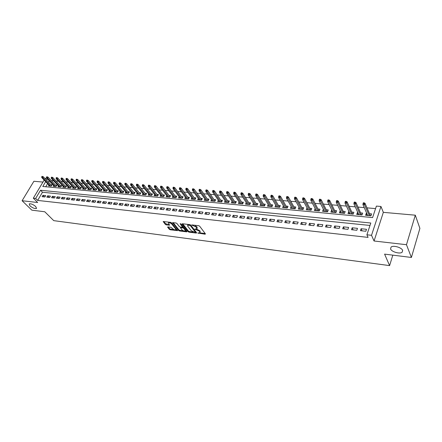 <?xml version="1.0" encoding="UTF-8"?>
<svg xmlns="http://www.w3.org/2000/svg" width="442" height="442" viewBox="0 0 442 442"><rect width="100%" height="100%" fill="white"/><g stroke="black" fill="none" stroke-linecap="round" stroke-linejoin="round"><path stroke-width="0.66" d="M197.745 233.011L205.121 234.21L205.442 233.873L199.662 226.199L198.696 225.685L191.69 224.917L196.331 227.205L196.883 228.807L194.751 229.1L199.336 231.16L199.823 231.79L199.883 232.73L197.745 233.011M35.725 206.524C33.073 204.364 30.907 203.491 29.216 203.906L29.951 205.834C32.597 207.983 34.758 208.845 36.437 208.431L35.725 206.524M402.64 250.404C401.739 247.498 393.325 245.083 391.076 247.061L390.568 248.962C391.535 251.852 399.817 254.233 402.115 252.266L402.64 250.404M167.888 226.884L167.634 227.221L169.314 229.293L170.242 229.779L177.579 230.63L171.546 222.834L170.601 222.337L163.214 221.536L165.325 224.387L166.258 224.879L169.568 225.205L168.419 222.829C169.446 222.547 170.551 222.945 171.734 224.028L175.689 228.962L175.783 229.746C174.761 230.022 173.662 229.625 172.485 228.558L170.899 227.26L167.888 226.884M369.993 225.442L42.482 192.253L37.631 200.419L35.647 198.447L33.316 198.187L44.156 180.076M411.392 257.459L406.474 244.708L415.298 215.188L419.9 228.37L411.392 257.459L384.595 254.122L389.595 265.609L53.758 220.646L44.786 211.773L31.824 210.154L22.1 200.729L37.669 202.508L33.316 198.187M415.298 215.188L383.336 212.348L374.054 241L406.474 244.708M374.054 241L371.523 235.304L366.899 234.796L370.799 223.011L40.526 190.259L35.647 198.447M37.631 200.419L368.076 237.393L366.899 234.796M188.071 231.669L189.01 232.16L196.325 233.094L196.635 232.757L190.778 225.133L189.822 224.63L182.435 223.751L182.148 224.1L188.071 231.669L188.369 231.033L189.309 231.525L193.187 232.017M186.706 231.868L179.535 230.956L178.601 230.47L172.573 222.657L175.96 222.978L176.91 223.475L179.347 226.558L180.292 227.05L182.657 227.26L180.104 223.74L180.966 223.845L186.999 231.536L186.706 231.868L186.916 231.431M42.962 182.071L33.89 181.264L22.1 200.729M48.957 185.088L48.498 185.85L51.322 186.115L52.117 184.767L50.808 184.651M53.67 185.513L53.211 186.292L56.068 186.557L56.858 185.198L55.543 185.082M58.438 185.938L57.979 186.734L60.863 186.999L61.653 185.64L60.327 185.518M63.267 186.375L62.797 187.181L65.714 187.452L66.51 186.082L65.167 185.96M68.145 186.817L67.67 187.635L70.626 187.905L71.416 186.53L70.068 186.408M73.079 187.259L72.604 188.093L75.593 188.369L76.383 186.983L75.018 186.855M78.074 187.706L77.593 188.557L80.615 188.833L81.405 187.441L80.035 187.314M83.129 188.159L82.643 189.027L85.698 189.309L86.488 187.905L85.102 187.778M88.24 188.623L87.748 189.496L90.842 189.784L91.632 188.375L90.234 188.242M93.417 189.088L92.919 189.977L96.047 190.27L96.837 188.845L95.428 188.717M98.649 189.557L98.146 190.463L101.317 190.762L102.102 189.325L100.682 189.198M103.947 190.027L103.439 190.955L106.649 191.253L107.434 189.811L105.997 189.684M109.307 190.508L108.798 191.452L112.041 191.756L112.826 190.303L111.378 190.176M114.738 190.994L114.218 191.955L117.506 192.264L118.285 190.806L116.826 190.668M120.23 191.485L119.705 192.469L123.031 192.778L123.81 191.309L122.34 191.171M125.793 191.983L125.263 192.983L128.628 193.298L129.407 191.817L127.92 191.684M131.423 192.485L130.887 193.508L134.296 193.823L135.07 192.336L133.572 192.198M137.125 192.994L136.584 194.038L140.031 194.358L140.805 192.856L139.296 192.718M142.893 193.508L142.346 194.568L145.843 194.894L146.617 193.386L145.087 193.248M148.739 194.027L148.186 195.115L151.722 195.441L152.496 193.922L150.954 193.784M154.661 194.552L154.098 195.662L157.683 195.994L158.451 194.469L156.899 194.325M160.656 195.088L160.087 196.22L163.717 196.557L164.485 195.016L162.916 194.872M166.728 195.624L166.153 196.784L169.827 197.126L170.595 195.574L169.01 195.43M172.877 196.171L172.297 197.353L176.021 197.701L176.783 196.137L175.181 195.994M179.109 196.723L178.518 197.933L182.292 198.281L183.054 196.712L181.441 196.563M185.419 197.276L184.822 198.519L188.646 198.872L189.403 197.292L187.778 197.143M191.817 197.845L191.215 199.11L195.088 199.469L195.839 197.878L194.198 197.729M198.298 198.414L197.685 199.712L201.613 200.077L202.364 198.469L200.701 198.32M204.867 198.988L204.248 200.32L208.226 200.69L208.972 199.077L207.298 198.922M211.525 199.574L210.895 200.939L214.928 201.314L215.674 199.685L213.978 199.53M218.271 200.165L217.635 201.563L221.724 201.944L222.464 200.303L220.751 200.149M225.111 200.762L224.464 202.198L228.608 202.585L229.343 200.933L227.619 200.773M232.044 201.37L231.387 202.845L235.592 203.232L236.321 201.569L234.575 201.408M239.072 201.977L238.409 203.497L242.669 203.889L243.398 202.215L241.636 202.055M246.2 202.596L245.525 204.154L249.846 204.558L250.57 202.867L248.791 202.707M253.432 203.226L252.747 204.828L257.128 205.232L257.846 203.53L256.045 203.37M260.758 203.856L260.067 205.508L264.509 205.922L265.222 204.204L263.404 204.038M268.195 204.497L267.493 206.199L271.996 206.618L272.708 204.889L270.869 204.718M275.747 205.165L276.852 207.066M275.731 205.165L275.023 206.895L279.593 207.32L280.294 205.58L278.438 205.408M283.427 205.867L284.471 207.773M283.366 205.862L282.659 207.607L287.294 208.038L287.996 206.281L286.118 206.11M291.217 206.574L292.195 208.491M291.107 206.563L290.411 208.326L295.118 208.762L295.808 206.994L293.913 206.823M299.118 207.298L300.035 209.221M298.969 207.281L298.273 209.055L303.046 209.502L303.737 207.718L301.82 207.541M307.14 208.027L307.991 209.961M306.941 208.011L306.256 209.801L311.102 210.248L311.781 208.453L309.842 208.276M315.284 208.768L316.063 210.712M315.036 208.746L314.356 210.552L319.273 211.005L319.947 209.193L317.986 209.016M323.544 209.525L324.257 211.469M323.246 209.497L322.572 211.315L327.566 211.779L328.235 209.95L326.251 209.773M331.936 210.287L331.583 210.259L332.572 212.243M331.583 210.259L330.92 212.088L335.986 212.563L336.649 210.718L334.644 210.536M340.451 211.066L340.047 211.027L341.014 213.027M340.047 211.027L339.39 212.878L344.533 213.353L345.191 211.497L343.163 211.315M349.097 211.856L348.644 211.812L349.583 213.823M348.644 211.812L347.992 213.674L353.213 214.16L353.865 212.287L351.81 212.099M357.882 212.657L357.368 212.608L358.285 214.635M357.368 212.608L356.722 214.486L362.031 214.978L362.672 213.094L360.595 212.9M360.423 230.669L365.849 231.249L366.495 229.299L361.075 228.729L360.423 230.669M351.489 229.713L356.832 230.288L357.49 228.354L352.152 227.79L351.489 229.713M342.694 228.774L347.953 229.337L348.616 227.42L343.362 226.868L342.694 228.774M334.036 227.851L339.218 228.403L339.887 226.503L334.71 225.961L334.036 227.851M325.511 226.939L330.61 227.486L331.29 225.602L326.19 225.066L325.511 226.939M317.113 226.044L322.135 226.58L322.82 224.713L317.804 224.188L317.113 226.044M308.842 225.16L313.787 225.691L314.483 223.834L309.538 223.315L308.842 225.16M300.693 224.293L305.566 224.812L306.267 222.972L301.394 222.464L300.693 224.293M292.665 223.437L297.472 223.95L298.173 222.127L293.372 221.619L292.665 223.437M284.758 222.591L289.488 223.094L290.201 221.287L285.471 220.79L284.758 222.591M276.963 221.757L281.626 222.254L282.344 220.464L277.681 219.972L276.963 221.757M269.283 220.939L273.88 221.431L274.598 219.652L270.007 219.166L269.283 220.939M261.714 220.133L266.244 220.613L266.968 218.845L262.443 218.37L261.714 220.133M254.249 219.331L258.714 219.812L259.448 218.061L254.984 217.591L254.249 219.331M246.896 218.547L251.299 219.017L252.034 217.282L247.636 216.818L246.896 218.547M239.641 217.773L243.984 218.237L244.724 216.514L240.387 216.055L239.641 217.773M232.492 217.011L236.768 217.47L237.514 215.757L233.238 215.304L232.492 217.011M225.442 216.26L229.658 216.707L230.409 215.011L226.188 214.569L225.442 216.26M218.486 215.514L222.646 215.961L223.398 214.271L219.238 213.834L218.486 215.514M211.624 214.784L215.729 215.221L216.486 213.547L212.387 213.116L211.624 214.784M204.861 214.061L208.911 214.492L209.668 212.834L205.624 212.409L204.861 214.061M198.187 213.348L202.182 213.773L202.944 212.127L198.95 211.707L198.187 213.348M191.601 212.646L195.541 213.066L196.309 211.431L192.369 211.016L191.601 212.646M185.104 211.95L188.994 212.37L189.762 210.74L185.872 210.331L185.104 211.95M178.69 211.27L182.529 211.679L183.297 210.06L179.463 209.663L178.69 211.27M172.363 210.591L176.154 210.994L176.927 209.392L173.142 208.994L172.363 210.591M166.12 209.928L169.855 210.326L170.634 208.734L166.899 208.342L166.12 209.928M159.96 209.27L163.645 209.663L164.424 208.083L160.739 207.696L159.96 209.27M153.877 208.618L157.512 209.005L158.297 207.436L154.656 207.055L153.877 208.618M147.871 207.978L151.462 208.359L152.247 206.801L148.656 206.425L147.871 207.978M141.937 207.342L145.49 207.723L146.274 206.176L142.727 205.801L141.937 207.342M136.086 206.718L139.589 207.094L140.379 205.558L136.876 205.187L136.086 206.718M130.307 206.105L133.766 206.469L134.556 204.944L131.097 204.58L130.307 206.105M124.594 205.491L128.014 205.856L128.804 204.342L125.39 203.983L124.594 205.491M118.959 204.889L122.335 205.254L123.125 203.745L119.754 203.392L118.959 204.889M113.39 204.298L116.727 204.652L117.517 203.154L114.185 202.806L113.39 204.298M107.892 203.712L111.185 204.06L111.981 202.574L108.688 202.232L107.892 203.712M102.461 203.132L105.71 203.475L106.511 202L103.257 201.657L102.461 203.132M97.091 202.558L100.306 202.9L101.102 201.43L97.892 201.093L97.091 202.558M91.792 201.988L94.964 202.331L95.765 200.872L92.593 200.541L91.792 201.988M86.555 201.43L89.687 201.767L90.488 200.32L87.356 199.988L86.555 201.43M81.378 200.878L84.477 201.209L85.278 199.773L82.179 199.447L81.378 200.878M76.262 200.331L79.322 200.662L80.129 199.232L77.068 198.911L76.262 200.331M71.206 199.795L74.234 200.115L75.035 198.696L72.013 198.381L71.206 199.795M66.212 199.259L69.201 199.58L70.007 198.165L67.018 197.856L66.212 199.259M61.272 198.734L64.228 199.049L65.035 197.646L62.079 197.336L61.272 198.734M56.394 198.215L59.316 198.524L60.123 197.132L57.2 196.823L56.394 198.215M51.57 197.696L54.46 198.005L55.267 196.618L52.377 196.314L51.57 197.696M46.802 197.187L49.653 197.491L50.465 196.115L47.609 195.817L46.802 197.187M45.714 195.618L42.896 195.32L42.084 196.684L44.907 196.988L45.714 195.618M375.567 208.602L366.993 207.862M364.258 207.624L357.998 207.083M355.263 206.85L349.141 206.32M346.412 206.083L340.428 205.569M337.694 205.331L331.843 204.828M329.113 204.591L323.389 204.099M320.66 203.861L315.058 203.375M312.334 203.143L306.858 202.668M304.135 202.436L298.775 201.972M296.057 201.74L290.814 201.287M288.101 201.049L282.968 200.607M280.256 200.375L275.233 199.939M272.526 199.707L267.614 199.281M264.913 199.049L260.1 198.635M257.404 198.403L252.697 197.994M250.001 197.762L245.398 197.364M242.708 197.132L238.199 196.745M235.509 196.513L231.1 196.132M228.415 195.9L224.1 195.524M221.42 195.298L217.193 194.933M214.519 194.701L210.386 194.342M207.718 194.115L203.668 193.762M201.005 193.535L197.038 193.193M194.381 192.961L190.496 192.629M187.844 192.397L184.043 192.071M181.397 191.839L177.678 191.519M175.038 191.292L171.391 190.977M168.756 190.751L165.186 190.441M162.557 190.215L159.065 189.916M156.44 189.684L153.02 189.391M150.402 189.165L147.053 188.878M144.44 188.651L141.164 188.369M138.556 188.143L135.346 187.867M132.744 187.64L129.6 187.369M127.003 187.148L123.926 186.883M121.335 186.657L118.323 186.397M115.738 186.176L112.787 185.922M110.213 185.695L107.323 185.447M104.748 185.226L101.92 184.983M99.356 184.762L96.588 184.518M94.024 184.297L91.312 184.065M88.759 183.844L86.107 183.618M83.56 183.397L80.958 183.17M78.416 182.955L75.869 182.734M73.339 182.513L70.842 182.297M68.317 182.082L65.875 181.872M63.355 181.651L60.963 181.447M58.449 181.231L56.112 181.027M53.604 180.811L51.311 180.612M49.25 180.855L48.46 182.187M47.587 183.657L45.747 186.756M366.799 213.469L366.23 213.42L365.595 215.309L370.982 215.812L371.617 213.906L369.512 213.718M389.595 265.609L392.805 255.144M45.04 178.601L45.25 178.248L46.896 178.386M45.664 181.651L42.786 186.474L372.595 217.58L376.396 206.094L380.96 206.475L371.523 235.304M383.336 212.348L380.96 206.475M47.333 178.844L46.543 180.176M42.482 192.253L40.526 190.259M366.23 213.42L367.12 215.453M361.075 228.729L362.042 230.84M352.152 227.79L353.147 229.89M343.362 226.868L344.384 228.956M334.71 225.961L335.76 228.033M326.19 225.066L327.262 227.127M317.804 224.188L318.897 226.238M309.538 223.315L310.654 225.354M301.394 222.464L302.532 224.486M293.372 221.619L294.532 223.635M285.471 220.79L286.654 222.796M277.681 219.972L278.885 221.961M270.007 219.166L271.228 221.144M262.443 218.37L263.681 220.343M254.984 217.591L256.238 219.547M247.636 216.818L248.907 218.762M240.387 216.055L241.675 217.989M233.238 215.304L234.542 217.232M226.188 214.569L227.508 216.481M219.238 213.834L220.575 215.74M212.387 213.116L213.729 215.011M205.624 212.409L206.983 214.287M198.95 211.707L200.325 213.58M192.369 211.016L193.756 212.878M185.872 210.331L187.275 212.182M179.463 209.663L180.877 211.503M173.142 208.994L174.562 210.828M166.899 208.342L168.336 210.16M160.739 207.696L162.181 209.508M154.656 207.055L156.114 208.856M148.656 206.425L150.12 208.215M142.727 205.801L144.202 207.585M136.876 205.187L138.357 206.961M131.097 204.58L132.589 206.348M125.39 203.983L126.887 205.74M119.754 203.392L121.263 205.138M114.185 202.806L115.705 204.541M108.688 202.232L110.213 203.955M103.257 201.657L104.787 203.381M97.892 201.093L99.433 202.806M92.593 200.541L94.135 202.243M87.356 199.988L88.908 201.685M82.179 199.447L83.737 201.132M77.068 198.911L78.626 200.585M72.013 198.381L73.582 200.049M67.018 197.856L68.593 199.513M62.079 197.336L63.659 198.988M57.2 196.823L58.786 198.469M52.377 196.314L53.968 197.955M47.609 195.817L49.2 197.447M42.896 195.32L44.493 196.944M200.066 232.337L200.115 231.144L199.823 231.79M196.662 228.917L200.115 231.144M197.066 228.409L197.115 227.199L196.817 227.845M194.596 225.199L197.115 227.199M199.679 232.835L205.187 233.531M182.706 223.779L188.369 231.033M190.756 225.105L195.701 231.542L195.458 232.304L196.375 232.42M195.193 232.42L195.403 232.183L190.259 225.503L187.651 225.193L187.728 226.166L191.264 230.718L195.193 232.42M188.181 224.437L187.773 224.934M186.734 231.199L185.054 230.989M183.43 230.785L179.833 230.326L179.535 230.956M173.17 222.641L178.9 229.84L179.833 230.326M182.712 227.144L182.999 226.437M181.85 229.718C183.032 230.796 184.148 231.194 185.192 230.912L185.121 230.127L183.75 228.387L182.806 227.89L180.447 227.685L181.85 229.718M185.336 230.608L185.546 229.685M183.933 227.624L183.11 227.254L182.806 227.89M182.701 227.205L183.11 227.254M175.916 229.459L176.159 228.602M171.767 223.111L170.446 222.32M168.844 222.127L168.584 222.486M163.816 221.53L165.628 223.762L169.275 224.58M168.198 226.923L169.618 228.669L170.54 229.155L173.993 229.591M175.684 229.801L177.286 230.006M364.252 202.872L363.341 202.795L363.081 203.563L363.993 203.64L364.252 202.872L365.031 203.309L364.562 204.69L362.921 204.552L367.689 215.508M363.993 203.64L369.302 215.657M365.031 203.309L370.39 215.757M362.921 204.552L363.081 203.563M355.197 202.127L354.302 202.055L354.036 202.817L354.932 202.889L355.197 202.127L355.981 202.563L355.506 203.933L353.887 203.795L358.793 214.679M354.932 202.889L360.385 214.829M355.981 202.563L361.495 214.934M353.887 203.795L354.036 202.817M346.285 201.397L345.401 201.325L345.136 202.077L346.02 202.154L346.285 201.397L347.069 201.828L346.589 203.187L344.998 203.055L350.036 213.867M346.02 202.154L351.6 214.011M347.069 201.828L352.738 214.116M344.998 203.055L345.136 202.077M337.511 200.674L336.644 200.602L336.368 201.353L337.24 201.425L337.511 200.674L338.301 201.104L337.815 202.453L336.246 202.32L341.412 213.066M337.24 201.425L342.953 213.21M338.301 201.104L344.114 213.315M336.246 202.32L336.368 201.353M328.87 199.966L328.014 199.894L327.737 200.635L328.599 200.707L328.87 199.966L329.666 200.392L329.174 201.729L327.632 201.596L332.92 212.276M328.599 200.707L334.439 212.42M329.666 200.392L335.616 212.525M327.632 201.596L327.737 200.635M320.362 199.265L319.522 199.198L319.246 199.933L320.085 200.005L320.362 199.265L321.163 199.69L320.665 201.016L319.146 200.889L324.55 211.497M320.085 200.005L326.047 211.635M321.163 199.69L327.251 211.751M319.146 200.889L319.246 199.933M311.986 198.58L311.157 198.508L310.875 199.237L311.704 199.309L311.986 198.58L312.787 198.999L312.284 200.314L310.787 200.187L316.312 210.735M311.704 199.309L317.781 210.867M312.787 198.999L319.008 210.983M310.787 200.187L310.875 199.237M303.737 197.9L302.914 197.834L302.632 198.557L303.45 198.624L303.737 197.9L304.538 198.314L304.03 199.624L302.56 199.497L308.19 209.978M303.45 198.624L309.643 210.116M304.538 198.314L310.886 210.226M302.56 199.497L302.632 198.557M295.604 197.231L294.797 197.165L294.516 197.883L295.322 197.95L295.604 197.231L296.411 197.646L295.902 198.944L294.449 198.823L300.19 209.237M295.322 197.95L301.621 209.37M296.411 197.646L302.881 209.486M294.449 198.823L294.516 197.883M287.598 196.574L286.803 196.508L286.515 197.22L287.311 197.287L287.598 196.574L288.405 196.988L287.891 198.27L286.46 198.154L292.306 208.502M287.311 197.287L293.715 208.635M288.405 196.988L294.991 208.751M286.46 198.154L286.515 197.22M279.709 195.922L278.924 195.861L278.637 196.568L279.421 196.635L279.709 195.922L280.521 196.336L280.001 197.613L278.593 197.491L284.532 207.779M279.421 196.635L285.924 207.911M280.521 196.336L287.217 208.033M278.593 197.491L278.637 196.568M271.935 195.287L271.161 195.22L270.869 195.928L271.642 195.988L271.935 195.287L272.747 195.695L272.222 196.961L270.835 196.845L276.874 207.071M271.642 195.988L278.245 207.199M272.747 195.695L279.554 207.32M270.835 196.845L270.869 195.928M264.272 194.657L263.515 194.596L263.217 195.292L263.979 195.353L264.272 194.657L265.089 195.06L264.565 196.32L263.194 196.204L269.322 206.37M263.979 195.353L270.675 206.491M265.089 195.06L272.001 206.607M263.194 196.204L263.217 195.292M256.719 194.038L255.973 193.972L255.675 194.668L256.426 194.729L256.719 194.038L257.542 194.441L257.012 195.684L255.664 195.574L261.879 205.674M256.426 194.729L263.211 205.801M257.542 194.441L264.526 205.878M255.664 195.574L255.675 194.668M249.277 193.425L248.542 193.364L248.244 194.049L248.984 194.11L249.277 193.425L250.1 193.828L249.564 195.06L248.238 194.95L254.542 204.994M248.984 194.11L255.852 205.116M250.1 193.828L257.161 205.154M248.238 194.95L248.244 194.049M241.94 192.822L241.216 192.762L240.912 193.441L241.641 193.502L241.94 192.822L242.763 193.22L242.227 194.447L240.918 194.336L247.305 204.32M241.641 193.502L248.597 204.442M242.763 193.22L249.896 204.447M240.918 194.336L240.912 193.441M234.708 192.226L233.989 192.171L233.691 192.845L234.409 192.905L234.708 192.226L235.531 192.624L234.995 193.839L233.702 193.734L240.166 203.657M234.409 192.905L241.442 203.779M235.531 192.624L242.73 203.745M233.702 193.734L233.691 192.845M227.575 191.64L226.868 191.585L226.564 192.253L227.276 192.314L227.575 191.64L228.403 192.038L227.857 193.242L226.586 193.137L233.127 203.005M227.276 192.314L234.387 203.121M228.403 192.038L235.663 203.06M226.586 193.137L226.564 192.253M220.541 191.066L219.845 191.005L219.541 191.673L220.238 191.729L220.541 191.066L221.37 191.458L220.823 192.657L219.569 192.552L226.188 202.359M220.238 191.729L227.431 202.475M221.37 191.458L228.696 202.386M219.569 192.552L219.541 191.673M213.608 190.491L212.917 190.436L212.613 191.099L213.304 191.154L213.608 190.491L214.436 190.883L213.889 192.077L212.652 191.972L219.343 201.723M213.304 191.154L220.564 201.839M214.436 190.883L221.823 201.723M212.652 191.972L212.613 191.099M206.768 189.933L206.088 189.878L205.779 190.53L206.458 190.59L206.768 189.933L207.596 190.32L207.044 191.502L205.823 191.397L212.585 201.099M206.458 190.59L213.795 201.209M207.596 190.32L215.039 201.066M205.823 191.397L205.779 190.53M200.022 189.375L199.348 189.32L199.044 189.972L199.712 190.027L200.022 189.375L200.85 189.762L200.298 190.938L199.093 190.833L205.917 200.475M199.712 190.027L207.11 200.591M200.85 189.762L208.353 200.419M199.093 190.833L199.044 189.972M193.364 188.828L192.701 188.773L192.392 189.425L193.055 189.474L193.364 188.828L194.198 189.215L193.64 190.38L192.452 190.281L199.342 199.867M193.055 189.474L200.519 199.977M194.198 189.215L201.751 199.784M192.452 190.281L192.392 189.425M186.795 188.292L186.143 188.237L185.833 188.878L186.485 188.933L186.795 188.292L187.629 188.673L187.071 189.828L185.9 189.728L192.856 199.265M186.485 188.933L194.016 199.37M187.629 188.673L195.237 199.16M185.9 189.728L185.833 188.878M180.319 187.756L179.673 187.706L179.364 188.342L180.005 188.397L180.319 187.756L181.154 188.137L180.59 189.287L179.435 189.187L186.447 198.668M180.005 188.397L187.596 198.773M181.154 188.137L188.806 198.541M179.435 189.187L179.364 188.342M173.927 187.231L173.292 187.181L172.977 187.811L173.612 187.867L173.927 187.231L174.761 187.612L174.198 188.751L173.06 188.657L180.126 198.082M173.612 187.867L181.259 198.187M174.761 187.612L182.463 197.933M173.06 188.657L172.977 187.811M167.617 186.712L166.993 186.662L166.678 187.292L167.303 187.342L167.617 186.712L168.452 187.093L167.888 188.22L166.761 188.126L173.888 197.502M167.303 187.342L175.004 197.607M168.452 187.093L176.198 197.336M166.761 188.126L166.678 187.292M161.391 186.204L160.772 186.154L160.457 186.778L161.076 186.828L161.391 186.204L162.231 186.579L161.662 187.701L160.551 187.607L167.728 196.928M161.076 186.828L168.833 197.033M162.231 186.579L170.015 196.745M160.551 187.607L160.457 186.778M155.247 185.695L154.639 185.646L154.319 186.27L154.932 186.32L155.247 185.695L156.081 186.071L155.518 187.187L154.418 187.093L161.65 196.364M154.932 186.32L162.739 196.463M156.081 186.071L163.916 196.16M154.418 187.093L154.319 186.27M149.181 185.198L148.578 185.148L148.263 185.767L148.866 185.817L149.181 185.198L150.02 185.568L149.451 186.679L148.368 186.59L155.65 195.806M148.866 185.817L156.722 195.905M150.02 185.568L157.888 195.585M148.368 186.59L148.263 185.767M143.191 184.706L142.6 184.657L142.28 185.27L142.877 185.32L143.191 184.706L144.031 185.076L143.462 186.176L142.39 186.088L149.722 195.253M142.877 185.32L150.783 195.353M144.031 185.076L151.938 195.021M142.39 186.088L142.28 185.27M137.285 184.22L136.694 184.176L136.379 184.778L136.965 184.828L137.285 184.22L138.119 184.59L137.55 185.684L136.495 185.596L143.871 194.712M136.965 184.828L144.915 194.811M138.119 184.59L146.064 194.458M136.495 185.596L136.379 184.778M131.445 183.739L130.865 183.695L130.55 184.297L131.13 184.347L131.445 183.739L132.285 184.11L131.71 185.192L130.666 185.104L138.086 194.176M131.13 184.347L139.125 194.27M132.285 184.11L140.263 193.911M130.666 185.104L130.55 184.297M125.683 183.27L125.114 183.22L124.793 183.822L125.362 183.866L125.683 183.27L126.522 183.629L125.948 184.712L124.92 184.623L132.379 193.646M125.362 183.866L133.401 193.74M126.522 183.629L134.534 193.364M124.92 184.623L124.793 183.822M119.992 182.8L119.428 182.756L119.108 183.347L119.671 183.397L119.992 182.8L120.832 183.165L120.257 184.237L119.241 184.148L126.743 193.121M119.671 183.397L127.755 193.215M120.832 183.165L128.876 192.828M119.241 184.148L119.108 183.347M114.373 182.342L113.815 182.292L113.495 182.883L114.053 182.933L114.373 182.342L115.213 182.701L114.633 183.762L113.633 183.679L121.174 192.602M114.053 182.933L122.174 192.695M115.213 182.701L123.285 192.298M113.633 183.679L113.495 182.883M108.826 181.883L108.273 181.839L107.953 182.424L108.5 182.469L108.826 181.883L109.66 182.242L109.086 183.297L108.091 183.215L115.671 192.093M108.5 182.469L116.66 192.187M109.66 182.242L117.765 191.773M108.091 183.215L107.953 182.424M103.34 181.43L102.798 181.386L102.478 181.971L103.019 182.016L103.34 181.43L104.179 181.789L103.599 182.839L102.621 182.756L110.24 191.59M103.019 182.016L111.213 191.679M104.179 181.789L112.312 191.259M102.621 182.756L102.478 181.971M97.925 180.988L97.389 180.944L97.069 181.524L97.605 181.568L97.925 180.988L98.765 181.342L98.185 182.386L97.218 182.303L104.87 191.088M97.605 181.568L105.831 191.176M98.765 181.342L106.92 190.751M97.218 182.303L97.069 181.524M92.577 180.546L92.046 180.502L91.726 181.082L92.256 181.126L92.577 180.546L93.417 180.9L92.837 181.938L91.881 181.855L99.566 190.596M92.256 181.126L100.516 190.684M93.417 180.9L101.599 190.242M91.881 181.855L91.726 181.082M87.295 180.115L86.77 180.071L86.444 180.645L86.969 180.684L87.295 180.115L88.129 180.463L87.549 181.496L86.604 181.419L94.323 190.11M86.969 180.684L95.262 190.198M88.129 180.463L96.339 189.751M86.604 181.419L86.444 180.645M82.074 179.684L81.555 179.64L81.229 180.209L81.748 180.253L82.074 179.684L82.908 180.032L82.328 181.06L81.394 180.982L89.146 189.629M81.748 180.253L90.074 189.712M82.908 180.032L91.14 189.259M81.394 180.982L81.229 180.209M76.914 179.259L76.4 179.22L76.079 179.783L76.588 179.828L76.914 179.259L77.748 179.607L77.168 180.629L76.245 180.551L84.024 189.154M76.588 179.828L84.941 189.237M77.748 179.607L86.002 188.773M76.245 180.551L76.079 179.783M71.814 178.844L71.311 178.8L70.985 179.364L71.493 179.402L71.814 178.844L72.654 179.187L72.068 180.198L71.156 180.121L78.963 188.684M71.493 179.402L79.869 188.767M72.654 179.187L80.925 188.292M71.156 180.121L70.985 179.364M66.781 178.43L66.278 178.386L65.952 178.944L66.455 178.988L66.781 178.43L67.615 178.772L67.029 179.778L66.129 179.701L73.963 188.22M66.455 178.988L74.858 188.303M67.615 178.772L75.902 187.822M66.129 179.701L65.952 178.944M61.797 178.021L61.305 177.977L60.979 178.535L61.477 178.574L61.797 178.021L62.631 178.364L62.051 179.358L61.162 179.286L69.018 187.756M61.477 178.574L69.908 187.839M62.631 178.364L70.941 187.353M61.162 179.286L60.979 178.535M56.88 177.612L56.388 177.573L56.062 178.126L56.554 178.165L56.88 177.612L57.714 177.955L57.129 178.949L56.25 178.872L64.134 187.303M56.554 178.165L65.013 187.386M57.714 177.955L66.04 186.894M56.25 178.872L56.062 178.126M52.012 177.214L51.532 177.176L51.206 177.723L51.692 177.761L52.012 177.214L52.847 177.551L52.261 178.54L51.394 178.469L59.305 186.855M51.692 177.761L60.167 186.938M52.847 177.551L61.189 186.436M51.394 178.469L51.206 177.723M47.206 176.822L46.73 176.778L46.404 177.325L46.88 177.364L47.206 176.822L48.04 177.159L47.454 178.137L46.592 178.065L54.526 186.413M46.88 177.364L55.383 186.491M48.04 177.159L56.399 185.988M46.592 178.065L46.404 177.325M42.454 176.43L41.984 176.391L41.659 176.933L42.128 176.971L42.454 176.43L43.288 176.767L42.703 177.739L41.852 177.667L49.808 185.972M42.128 176.971L50.653 186.054M43.288 176.767L51.659 185.541M41.852 177.667L41.659 176.933M198.64 232.857L198.408 233.359M192.624 224.961L192.38 225.481M195.651 228.939L195.419 229.448M199.635 230.514L199.336 231.16M196.568 228.945L196.287 229.558M196.629 226.553L196.331 227.205M193.491 225.066L193.253 225.586M205.337 233.735L205.121 234.21M182.319 223.74L182.148 224.1M196.541 232.636L196.325 233.094M189.309 231.525L189.01 232.16M195.701 231.542L195.403 232.183M190.535 224.912L190.259 225.503M189.833 224.63L189.59 225.149M188.922 224.519L188.679 225.039M178.9 229.84L178.601 230.47M172.778 222.602L172.607 222.961M182.922 226.337L182.629 226.956M185.408 229.508L185.121 230.127M184.043 227.768L183.75 228.387M180.993 227.138L180.756 227.636M175.977 228.37L175.689 228.962M172.021 223.431L171.734 224.028M169.474 224.829L169.269 225.249M166.562 224.249L166.258 224.879M165.628 223.762L165.325 224.387M163.424 221.486L163.253 221.84M177.48 230.249L177.275 230.669M170.54 229.155L170.242 229.779M169.618 228.669L169.314 229.293M167.8 226.879L167.634 227.221M402.662 250.454L402.115 252.266M36.631 208.11L36.437 208.431M187.949 224.547L187.651 225.193M180.717 227.105L180.447 227.685M168.722 222.193L168.419 222.829"/></g></svg>
